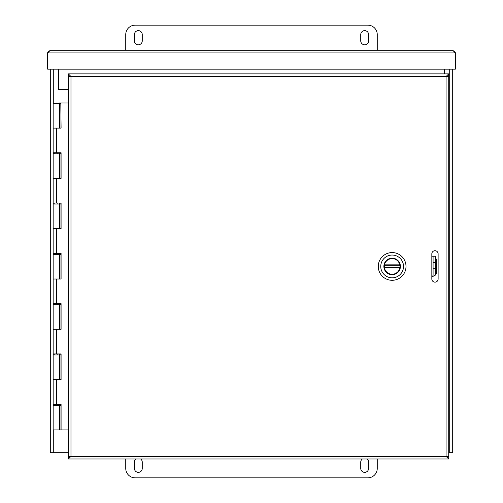 <?xml version="1.0" encoding="UTF-8"?>
<svg xmlns="http://www.w3.org/2000/svg" width="503" height="503" viewBox="0 0 503 503"><rect width="100%" height="100%" fill="white"/><g stroke="black" fill="none" stroke-linecap="round" stroke-linejoin="round"><path stroke-width="0.75" d="M452.7 69.163L452.7 452.7L448.726 452.7M68.333 452.7L50.3 452.7L50.3 69.163M444.551 73.878L444.551 69.163M58.449 69.163L58.449 89.597L68.333 89.597M70.194 456.737L68.333 457.126L68.333 458.988L70.98 456.34L68.333 456.737L68.333 76.135L70.98 76.525L68.333 75.739L68.333 73.878L448.726 73.878L446.079 76.525L448.726 75.739L448.726 73.878M68.333 73.878L70.98 76.525L70.98 456.34L446.079 456.34L448.632 456.667L446.079 456.34L448.726 457.126L448.726 458.988L446.079 456.34L446.865 456.737M446.96 456.737L448.626 456.667M446.966 76.135L448.726 76.135L448.726 456.737M446.865 76.135L446.079 76.525L448.632 76.198L446.079 76.525L70.98 76.525L70.194 76.135M70.099 456.73L68.333 456.73M70.099 76.135L68.333 76.135M438.119 253.858L438.119 279.008A3.144 3.144 0 0 1 434.976 282.152A3.144 3.144 0 0 1 431.832 279.008L431.832 253.858A3.144 3.144 0 0 1 434.976 250.714A3.144 3.144 0 0 1 438.119 253.858M448.726 458.988L68.333 458.988M47.653 69.163L47.653 52.947L50.3 50.3L47.754 52.23L47.653 52.947L455.347 52.947L455.246 52.23L452.7 50.3L455.347 52.947L455.347 69.163L47.653 69.163M50.3 50.3L452.7 50.3M60.819 353.955L60.819 354.961L53.155 354.961L53.155 379.608L59.442 379.608L59.442 354.961M60.819 303.655L60.819 304.661L53.155 304.661L53.155 329.308L59.442 329.308L59.442 304.661M60.819 253.355L60.819 254.361L53.155 254.361L53.155 279.008L59.442 279.008L59.442 254.361M60.819 203.055L60.819 204.061L53.155 204.061L53.155 228.708L59.442 228.708L59.442 204.061M60.819 152.755L60.819 153.761L53.155 153.761L53.155 178.408L59.442 178.408L59.442 153.761M59.423 103.461L59.423 102.958L60.819 102.958L60.819 103.461L53.155 103.461L53.155 128.108L59.442 128.108L59.442 103.461M60.819 404.255L60.819 405.261L53.155 405.261L53.155 429.908L60.945 429.908L60.945 404.255M60.819 102.958L61.083 128.108L53.155 128.108L53.155 152.755L61.083 152.755L61.083 178.408L53.155 178.408L53.155 203.055L61.083 203.055L61.083 228.708L53.155 228.708L53.155 253.355L61.083 253.355L61.083 279.008L53.155 279.008L53.155 303.655L61.083 303.655L61.083 329.308L53.155 329.308L53.155 353.955L61.083 353.955L61.083 379.608L53.155 379.608L53.155 404.255L61.083 404.255L61.083 429.908L68.333 429.908M59.423 304.661L59.423 303.655M59.423 254.361L59.423 253.355M59.423 204.061L59.423 203.055M59.423 153.761L59.423 152.755M59.423 405.261L59.423 404.255M59.423 354.961L59.423 353.955M60.945 128.108L60.945 102.958M60.945 178.408L60.945 152.755M60.945 228.708L60.945 203.055M60.945 279.008L60.945 253.355M60.945 329.308L60.945 303.655M60.945 379.608L60.945 353.955M68.333 102.958L61.083 102.958M360.745 34.581A3.93 3.93 0 0 1 364.675 30.652A3.93 3.93 0 0 1 368.605 34.581L368.605 40.869A3.93 3.93 0 0 1 364.675 44.798A3.93 3.93 0 0 1 360.745 40.869L360.745 34.581M134.395 34.581A3.93 3.93 0 0 1 138.325 30.652A3.93 3.93 0 0 1 142.255 34.581L142.255 40.869A3.93 3.93 0 0 1 138.325 44.798A3.93 3.93 0 0 1 134.395 40.869L134.395 34.581M125.75 50.3L125.75 34.581A9.431 9.431 0 0 1 135.181 25.15L367.819 25.15A9.431 9.431 0 0 1 377.25 34.581L377.25 50.3M140.683 458.988A3.93 3.93 0 0 1 142.255 462.131L142.255 468.419A3.93 3.93 0 0 1 138.325 472.348A3.93 3.93 0 0 1 134.395 468.419L134.395 462.131A3.93 3.93 0 0 1 135.967 458.988M367.033 458.988A3.93 3.93 0 0 1 368.605 462.131L368.605 468.419A3.93 3.93 0 0 1 364.675 472.348A3.93 3.93 0 0 1 360.745 468.419L360.745 462.131A3.93 3.93 0 0 1 362.317 458.988M377.25 458.988L377.25 468.419A9.431 9.431 0 0 1 367.819 477.85L135.181 477.85A9.431 9.431 0 0 1 125.75 468.419L125.75 458.988M435.699 268.791L433.083 268.791L433.083 275.078L435.699 275.078L435.699 256.216L433.083 256.216L433.083 262.503L435.699 262.503M433.083 268.791L433.083 262.503M431.832 256.216L433.083 256.216M431.832 275.078L433.083 275.078M392.139 280.297A13.864 13.864 0 0 1 380.136 259.504A13.864 13.864 0 0 1 404.148 259.504A13.864 13.864 0 0 1 392.139 280.297M392.139 255.046A11.387 11.387 0 0 1 403.525 266.433A11.387 11.387 0 0 1 392.139 277.819A11.387 11.387 0 0 1 380.752 266.433A11.387 11.387 0 0 1 392.139 255.046M392.139 274.701A8.268 8.268 0 0 0 399.3 262.302A8.268 8.268 0 0 0 384.977 262.302A8.268 8.268 0 0 0 392.139 274.701M392.139 274.405A7.973 7.973 0 0 0 399.042 262.447A7.973 7.973 0 0 0 385.235 262.447A7.973 7.973 0 0 0 392.139 274.405M399.797 264.848L399.872 265.244A7.822 7.822 0 0 1 399.872 267.621L399.797 268.017L384.481 268.017L384.411 267.621A7.822 7.822 0 0 1 384.411 265.244L384.481 264.848L399.797 264.848A7.822 7.822 0 0 0 384.481 264.848M384.481 268.017A7.822 7.822 0 0 0 399.797 268.017M399.872 267.621L384.411 267.621M384.411 265.244L399.872 265.244M435.699 267.98L436.585 267.558L436.497 272.406A3.961 3.785 -25.4 0 1 435.699 274.682M435.353 275.078A3.961 3.785 -25.4 0 1 432.505 276.298L431.832 276.304M436.585 267.558L436.246 266.433L436.585 265.314L435.699 264.892M435.699 258.19A3.961 3.785 -154.6 0 1 436.497 260.46L436.585 265.314M449.267 452.7L449.267 69.163M53.733 69.163L53.733 103.461M53.733 152.755L53.733 153.761M53.733 203.055L53.733 204.061M53.733 253.355L53.733 254.361M53.733 303.655L53.733 304.661M53.733 353.955L53.733 354.961M53.733 404.255L53.733 405.261M53.733 429.908L53.733 452.7M70.98 456.34L68.433 456.667M68.433 76.198L70.98 76.525M446.079 456.34L446.079 76.525M48.118 52.224L47.754 52.23M455.246 52.23L454.882 52.224M59.87 379.608L59.87 354.961M59.7 354.961L59.7 379.608M59.87 329.308L59.87 304.661M59.7 304.661L59.7 329.308M59.87 279.008L59.87 254.361M59.7 254.361L59.7 279.008M59.87 228.708L59.87 204.061M59.7 204.061L59.7 228.708M59.87 178.408L59.87 153.761M59.7 153.761L59.7 178.408M59.7 103.461L59.7 128.108M59.87 128.108L59.87 103.461M59.87 429.908L59.87 405.261M59.7 405.261L59.7 429.908M56.575 128.108L56.575 152.755M56.575 178.408L56.575 203.055M56.575 228.708L56.575 253.355M56.575 279.008L56.575 303.655M56.575 329.308L56.575 353.955M56.575 379.608L56.575 404.255M435.699 266.175L436.246 266.433L435.699 266.697M59.442 405.261L59.442 429.908M56.801 103.461L56.298 102.958L55.795 103.461M54.789 152.755L54.789 153.761M54.789 203.055L54.789 204.061M54.789 253.355L54.789 254.361M54.789 303.655L54.789 304.661M54.789 353.955L54.789 354.961M54.789 404.255L54.789 405.261M57.807 152.755L57.807 153.761M57.807 203.055L57.807 204.061M57.807 253.355L57.807 254.361M57.807 303.655L57.807 304.661M57.807 353.955L57.807 354.961M57.807 404.255L57.807 405.261"/></g></svg>
